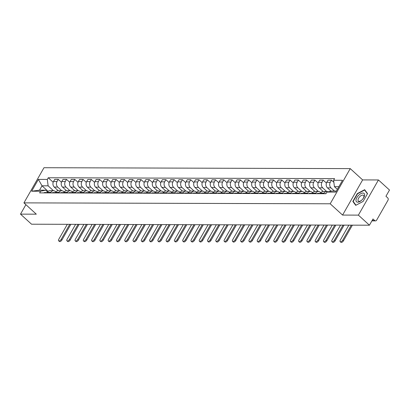 <?xml version="1.0" encoding="UTF-8"?>
<svg xmlns="http://www.w3.org/2000/svg" width="410" height="410" viewBox="0 0 410 410"><rect width="100%" height="100%" fill="white"/><g stroke="black" fill="none" stroke-linecap="round" stroke-linejoin="round"><path stroke-width="0.61" d="M358.391 215.122L378.445 179.959L362.63 179.913L350.248 168.618L43.988 167.716L23.934 202.878L330.188 203.785L342.575 215.076L358.391 215.122L369.441 225.203L31.555 224.208L20.5 214.128L36.316 214.174L23.934 202.878M378.445 179.959L389.5 190.04L385.948 196.262L387.67 197.83A1.732 1.368 90.2 0 1 387.978 200.254L376.626 220.155A1.732 1.368 90.2 0 1 375.514 220.877L371.916 220.862M25.897 204.672L20.5 214.128M372.101 220.539L374.714 220.549L372.992 218.976L369.441 225.203M374.714 220.549A1.732 1.368 90.2 0 0 375.514 220.877M334.452 191.045L330.983 187.877A3.987 3.152 -89.8 0 1 330.27 182.312L331.495 180.169L327.99 180.159L326.77 182.301A3.987 3.152 90.2 0 0 327.477 187.867L331.136 191.203M326.662 191.485L323.157 191.475A3.987 3.152 90.2 0 0 320.589 193.13L324.095 193.141A3.987 3.152 -89.8 0 1 326.662 191.485A3.987 3.152 -89.8 0 1 327.974 191.854M324.095 193.141L323.762 193.725M333.873 182.337L331.495 180.169M320.589 193.13L320.261 193.715M326.688 191.485L322.701 187.852A3.987 3.152 -89.8 0 1 321.993 182.286L323.213 180.144L319.713 180.133L318.488 182.276A3.987 3.152 90.2 0 0 319.2 187.841L323.183 191.475M315.48 193.699L315.813 193.12A3.987 3.152 -89.8 0 1 318.38 191.46A3.987 3.152 -89.8 0 1 320.215 192.213L320.825 192.772M326.427 183.07L323.213 180.144M318.38 191.46L314.88 191.449A3.987 3.152 90.2 0 0 312.312 193.11L311.979 193.689M318.406 191.46L314.419 187.826A3.987 3.152 -89.8 0 1 313.712 182.265L314.936 180.118L311.431 180.108L310.206 182.255A3.987 3.152 90.2 0 0 310.918 187.816L314.901 191.449M307.203 193.679L307.536 193.095A3.987 3.152 -89.8 0 1 310.098 191.439A3.987 3.152 -89.8 0 1 311.933 192.187L312.543 192.746M318.145 183.044L314.936 180.118M310.098 191.439L306.598 191.429A3.987 3.152 90.2 0 0 304.03 193.084L303.697 193.669M310.124 191.439L306.142 187.806A3.987 3.152 -89.8 0 1 305.43 182.24L306.654 180.092L303.154 180.082L301.929 182.23A3.987 3.152 90.2 0 0 302.636 187.795L306.624 191.429M298.921 193.653L299.254 193.069A3.987 3.152 -89.8 0 1 301.821 191.414A3.987 3.152 -89.8 0 1 303.656 192.162L304.266 192.72M309.868 183.024L306.654 180.092M301.821 191.414L298.316 191.403A3.987 3.152 90.2 0 0 295.748 193.059L295.42 193.643M301.847 191.414L297.86 187.78A3.987 3.152 -89.8 0 1 297.153 182.214L298.377 180.072L294.872 180.062L293.647 182.204A3.987 3.152 90.2 0 0 294.359 187.77L298.342 191.403M290.644 193.628L290.972 193.043A3.987 3.152 -89.8 0 1 293.539 191.388A3.987 3.152 -89.8 0 1 295.374 192.141L295.984 192.695M301.586 182.998L298.377 180.072M293.539 191.388L290.039 191.378A3.987 3.152 90.2 0 0 287.471 193.033L287.138 193.617M293.565 191.388L289.583 187.754A3.987 3.152 -89.8 0 1 288.871 182.189L290.095 180.046L286.59 180.036L285.37 182.178A3.987 3.152 90.2 0 0 286.077 187.744L290.065 191.378M282.362 193.602L282.695 193.023A3.987 3.152 -89.8 0 1 285.263 191.362A3.987 3.152 -89.8 0 1 287.092 192.116L287.702 192.674M293.304 182.973L290.095 180.046M285.263 191.362L281.757 191.352A3.987 3.152 90.2 0 0 279.189 193.013L278.856 193.592M285.283 191.362L281.301 187.729A3.987 3.152 -89.8 0 1 280.594 182.168L281.813 180.021L278.313 180.01L277.088 182.158A3.987 3.152 90.2 0 0 277.795 187.718L281.783 191.352M274.08 193.582L274.413 192.997A3.987 3.152 -89.8 0 1 276.981 191.342A3.987 3.152 -89.8 0 1 278.815 192.09L279.425 192.649M285.027 182.947L281.813 180.021M276.981 191.342L273.475 191.332A3.987 3.152 90.2 0 0 270.913 192.987L270.579 193.571M277.006 191.342L273.019 187.708A3.987 3.152 -89.8 0 1 272.312 182.142L273.537 179.995L270.031 179.985L268.806 182.132A3.987 3.152 90.2 0 0 269.519 187.698L273.501 191.332M265.803 193.556L266.136 192.972A3.987 3.152 -89.8 0 1 268.699 191.316A3.987 3.152 -89.8 0 1 270.533 192.064L271.143 192.623M276.745 182.927L273.537 179.995M268.699 191.316L265.198 191.306A3.987 3.152 90.2 0 0 262.631 192.961L262.297 193.546M268.724 191.316L264.742 187.683A3.987 3.152 -89.8 0 1 264.03 182.117L265.255 179.975L261.749 179.964L260.529 182.107A3.987 3.152 90.2 0 0 261.237 187.672L265.224 191.306M257.521 193.53L257.854 192.946A3.987 3.152 -89.8 0 1 260.422 191.291A3.987 3.152 -89.8 0 1 262.251 192.044L262.866 192.597M268.463 182.901L265.255 179.975M260.422 191.291L256.916 191.28A3.987 3.152 90.2 0 0 254.349 192.936L254.021 193.52M260.447 191.291L256.46 187.657A3.987 3.152 -89.8 0 1 255.753 182.091L256.973 179.949L253.472 179.939L252.247 182.081A3.987 3.152 90.2 0 0 252.96 187.647L256.942 191.28M249.239 193.505L249.572 192.925A3.987 3.152 -89.8 0 1 252.14 191.265A3.987 3.152 -89.8 0 1 253.974 192.018L254.584 192.577M260.186 182.875L256.973 179.949M252.14 191.265L248.639 191.255A3.987 3.152 90.2 0 0 246.072 192.915L245.739 193.494M252.165 191.265L248.178 187.631A3.987 3.152 -89.8 0 1 247.471 182.071L248.696 179.923L245.19 179.913L243.97 182.06A3.987 3.152 90.2 0 0 244.678 187.621L248.66 191.255M240.962 193.484L241.295 192.9A3.987 3.152 -89.8 0 1 243.858 191.244A3.987 3.152 -89.8 0 1 245.692 191.993L246.302 192.551M251.904 182.85L248.696 179.923M243.858 191.244L240.357 191.234A3.987 3.152 90.2 0 0 237.79 192.89L237.457 193.469M243.883 191.244L239.901 187.611A3.987 3.152 -89.8 0 1 239.189 182.045L240.414 179.898L236.913 179.887L235.688 182.035A3.987 3.152 90.2 0 0 236.396 187.601L240.383 191.234M232.68 193.458L233.013 192.874A3.987 3.152 -89.8 0 1 235.581 191.219A3.987 3.152 -89.8 0 1 237.416 191.967L238.025 192.526M243.627 182.824L240.414 179.898M235.581 191.219L232.075 191.209A3.987 3.152 90.2 0 0 229.513 192.864L229.18 193.448M235.606 191.219L231.619 187.585A3.987 3.152 -89.8 0 1 230.912 182.019L232.137 179.877L228.631 179.862L227.406 182.009A3.987 3.152 90.2 0 0 228.119 187.575L232.101 191.209M224.403 193.433L224.731 192.849A3.987 3.152 -89.8 0 1 227.299 191.193A3.987 3.152 -89.8 0 1 229.134 191.947L229.743 192.5M235.345 182.804L232.137 179.877M227.299 191.193L223.798 191.183A3.987 3.152 90.2 0 0 221.231 192.838L220.898 193.423M227.324 191.193L223.342 187.56A3.987 3.152 -89.8 0 1 222.63 181.994L223.855 179.852L220.349 179.841L219.13 181.984A3.987 3.152 90.2 0 0 219.837 187.549L223.824 191.183M216.121 193.407L216.454 192.828A3.987 3.152 -89.8 0 1 219.022 191.168A3.987 3.152 -89.8 0 1 220.852 191.921L221.461 192.48M227.063 182.778L223.855 179.852M219.022 191.168L215.516 191.157A3.987 3.152 90.2 0 0 212.949 192.818L212.616 193.397M219.042 191.168L215.06 187.534A3.987 3.152 -89.8 0 1 214.353 181.973L215.573 179.826L212.072 179.816L210.848 181.963A3.987 3.152 90.2 0 0 211.555 187.524L215.542 191.157M207.839 193.382L208.172 192.802A3.987 3.152 -89.8 0 1 210.74 191.142A3.987 3.152 -89.8 0 1 212.575 191.895L213.185 192.454M218.786 182.752L215.573 179.826M210.74 191.142L207.234 191.132A3.987 3.152 90.2 0 0 204.672 192.792L204.339 193.371M210.766 191.147L206.778 187.513A3.987 3.152 -89.8 0 1 206.071 181.948L207.296 179.8L203.79 179.79L202.566 181.937A3.987 3.152 90.2 0 0 203.278 187.503L207.26 191.132M199.562 193.361L199.895 192.777A3.987 3.152 -89.8 0 1 202.458 191.121A3.987 3.152 -89.8 0 1 204.293 191.87L204.903 192.428M210.504 182.727L207.296 179.8M202.458 191.121L198.958 191.111A3.987 3.152 90.2 0 0 196.39 192.767L196.057 193.351M202.484 191.121L198.501 187.488A3.987 3.152 -89.8 0 1 197.789 181.922L199.014 179.775L195.508 179.764L194.289 181.912A3.987 3.152 90.2 0 0 194.996 187.478L198.983 191.111M191.28 193.335L191.613 192.751A3.987 3.152 -89.8 0 1 194.181 191.096A3.987 3.152 -89.8 0 1 196.011 191.849L196.626 192.403M202.222 182.706L199.014 179.775M194.181 191.096L190.676 191.086A3.987 3.152 90.2 0 0 188.108 192.741L187.78 193.325M194.207 191.096L190.219 187.462A3.987 3.152 -89.8 0 1 189.512 181.897L190.732 179.754L187.232 179.744L186.007 181.886A3.987 3.152 90.2 0 0 186.719 187.452L190.701 191.086M182.998 193.31L183.332 192.726A3.987 3.152 -89.8 0 1 185.899 191.07A3.987 3.152 -89.8 0 1 187.734 191.824L188.344 192.377M193.945 182.681L190.732 179.754M185.899 191.07L182.399 191.06A3.987 3.152 90.2 0 0 179.831 192.715L179.498 193.3M185.925 191.07L181.943 187.437A3.987 3.152 -89.8 0 1 181.23 181.871L182.455 179.729L178.95 179.718L177.73 181.861A3.987 3.152 90.2 0 0 178.437 187.426L182.419 191.06M174.721 193.284L175.055 192.705A3.987 3.152 -89.8 0 1 177.617 191.045A3.987 3.152 -89.8 0 1 179.452 191.798L180.062 192.357M185.663 182.655L182.455 179.729M177.617 191.045L174.117 191.034A3.987 3.152 90.2 0 0 171.549 192.695L171.216 193.274M177.643 191.045L173.661 187.416A3.987 3.152 -89.8 0 1 172.948 181.85L174.173 179.703L170.673 179.693L169.448 181.84A3.987 3.152 90.2 0 0 170.155 187.406L174.142 191.034M166.439 193.264L166.773 192.679A3.987 3.152 -89.8 0 1 169.34 191.024A3.987 3.152 -89.8 0 1 171.175 191.772L171.785 192.331M177.386 182.629L174.173 179.703M169.34 191.024L165.835 191.014A3.987 3.152 90.2 0 0 163.272 192.669L162.939 193.253M169.366 191.024L165.379 187.39A3.987 3.152 -89.8 0 1 164.671 181.825L165.896 179.677L162.391 179.667L161.166 181.814A3.987 3.152 90.2 0 0 161.878 187.38L165.86 191.014M158.163 193.238L158.491 192.654A3.987 3.152 -89.8 0 1 161.058 190.998A3.987 3.152 -89.8 0 1 162.893 191.752L163.503 192.305M169.104 182.609L165.896 179.677M161.058 190.998L157.558 190.988A3.987 3.152 90.2 0 0 154.99 192.644L154.657 193.228M161.084 190.998L157.102 187.365A3.987 3.152 -89.8 0 1 156.389 181.799L157.614 179.657L154.109 179.647L152.889 181.789A3.987 3.152 90.2 0 0 153.596 187.355L157.583 190.988M149.881 193.212L150.214 192.628A3.987 3.152 -89.8 0 1 152.781 190.973A3.987 3.152 -89.8 0 1 154.611 191.726L155.221 192.28M160.822 182.583L157.614 179.657M152.781 190.973L149.276 190.963A3.987 3.152 90.2 0 0 146.708 192.618L146.375 193.202M152.802 190.973L148.82 187.339A3.987 3.152 -89.8 0 1 148.112 181.773L149.332 179.631L145.832 179.621L144.607 181.763A3.987 3.152 90.2 0 0 145.314 187.329L149.301 190.963M141.599 193.187L141.932 192.608A3.987 3.152 -89.8 0 1 144.499 190.947A3.987 3.152 -89.8 0 1 146.334 191.701L146.944 192.259M152.546 182.558L149.332 179.631M144.499 190.947L140.994 190.937A3.987 3.152 90.2 0 0 138.431 192.597L138.098 193.177M144.525 190.947L140.538 187.314A3.987 3.152 -89.8 0 1 139.83 181.753L141.055 179.606L137.55 179.595L136.325 181.743A3.987 3.152 90.2 0 0 137.037 187.303L141.019 190.937M133.322 193.166L133.655 192.582A3.987 3.152 -89.8 0 1 136.217 190.927A3.987 3.152 -89.8 0 1 138.052 191.675L138.662 192.234M144.264 182.532L141.055 179.606M136.217 190.927L132.717 190.916A3.987 3.152 90.2 0 0 130.149 192.572L129.816 193.156M136.243 190.927L132.261 187.293A3.987 3.152 -89.8 0 1 131.548 181.727L132.773 179.58L129.273 179.57L128.048 181.717A3.987 3.152 90.2 0 0 128.755 187.283L132.743 190.916M125.04 193.141L125.373 192.556A3.987 3.152 -89.8 0 1 127.94 190.901A3.987 3.152 -89.8 0 1 129.77 191.654L130.385 192.208M135.982 182.511L132.773 179.58M127.94 190.901L124.435 190.891A3.987 3.152 90.2 0 0 121.867 192.546L121.539 193.13M127.966 190.901L123.979 187.267A3.987 3.152 -89.8 0 1 123.272 181.702L124.491 179.559L120.991 179.549L119.766 181.691A3.987 3.152 90.2 0 0 120.478 187.257L124.461 190.891M116.758 193.115L117.091 192.531A3.987 3.152 -89.8 0 1 119.658 190.875A3.987 3.152 -89.8 0 1 121.493 191.629L122.103 192.182M127.705 182.486L124.491 179.559M119.658 190.875L116.158 190.865A3.987 3.152 90.2 0 0 113.59 192.521L113.257 193.105M119.684 190.875L115.702 187.242A3.987 3.152 -89.8 0 1 114.99 181.676L116.214 179.534L112.709 179.524L111.489 181.666A3.987 3.152 90.2 0 0 112.196 187.232L116.179 190.865M108.481 193.089L108.814 192.51A3.987 3.152 -89.8 0 1 111.376 190.85A3.987 3.152 -89.8 0 1 113.211 191.603L113.821 192.162M119.423 182.46L116.214 179.534M111.376 190.85L107.876 190.84A3.987 3.152 90.2 0 0 105.308 192.5L104.975 193.079M111.402 190.85L107.42 187.216A3.987 3.152 -89.8 0 1 106.708 181.656L107.932 179.508L104.432 179.498L103.207 181.645A3.987 3.152 90.2 0 0 103.914 187.206L107.902 190.84M100.199 193.069L100.532 192.485A3.987 3.152 -89.8 0 1 103.1 190.829A3.987 3.152 -89.8 0 1 104.934 191.578L105.544 192.136M111.146 182.435L107.932 179.508M103.1 190.829L99.594 190.819A3.987 3.152 90.2 0 0 97.032 192.474L96.698 193.059M103.125 190.829L99.138 187.196A3.987 3.152 -89.8 0 1 98.431 181.63L99.656 179.483L96.15 179.472L94.925 181.62A3.987 3.152 90.2 0 0 95.638 187.185L99.62 190.819M91.922 193.043L92.25 192.459A3.987 3.152 -89.8 0 1 94.818 190.804A3.987 3.152 -89.8 0 1 96.652 191.552L97.262 192.111M102.864 182.414L99.656 179.483M94.818 190.804L91.317 190.793A3.987 3.152 90.2 0 0 88.75 192.449L88.416 193.033M94.843 190.804L90.861 187.17A3.987 3.152 -89.8 0 1 90.149 181.604L91.374 179.462L87.868 179.452L86.648 181.594A3.987 3.152 90.2 0 0 87.356 187.16L91.343 190.793M83.64 193.018L83.973 192.433A3.987 3.152 -89.8 0 1 86.541 190.778A3.987 3.152 -89.8 0 1 88.37 191.531L88.98 192.085M94.582 182.388L91.374 179.462M86.541 190.778L83.035 190.768A3.987 3.152 90.2 0 0 80.468 192.423L80.135 193.007M86.561 190.778L82.579 187.144A3.987 3.152 -89.8 0 1 81.872 181.579L83.092 179.436L79.591 179.426L78.366 181.568A3.987 3.152 90.2 0 0 79.074 187.134L83.061 190.768M75.358 192.992L75.691 192.413A3.987 3.152 -89.8 0 1 78.259 190.752A3.987 3.152 -89.8 0 1 80.093 191.506L80.703 192.064M86.305 182.363L83.092 179.436M78.259 190.752L74.753 190.742A3.987 3.152 90.2 0 0 72.191 192.403L71.858 192.982M78.284 190.752L74.297 187.119A3.987 3.152 -89.8 0 1 73.59 181.558L74.815 179.411L71.309 179.401L70.084 181.548A3.987 3.152 90.2 0 0 70.797 187.109L74.779 190.742M67.081 192.972L67.414 192.387A3.987 3.152 -89.8 0 1 69.977 190.732A3.987 3.152 -89.8 0 1 71.811 191.48L72.421 192.039M78.023 182.337L74.815 179.411M69.977 190.732L66.476 190.722A3.987 3.152 90.2 0 0 63.909 192.377L63.576 192.961M70.002 190.732L66.02 187.098A3.987 3.152 -89.8 0 1 65.308 181.533L66.533 179.385L63.032 179.375L61.807 181.522A3.987 3.152 90.2 0 0 62.515 187.088L66.502 190.722M58.799 192.946L59.132 192.362A3.987 3.152 -89.8 0 1 61.7 190.706A3.987 3.152 -89.8 0 1 63.529 191.455L64.144 192.013M69.741 182.312L66.533 179.385M61.7 190.706L58.194 190.696A3.987 3.152 90.2 0 0 55.627 192.351L55.299 192.936M61.725 190.706L57.738 187.073A3.987 3.152 -89.8 0 1 57.031 181.507L58.251 179.365L54.75 179.349L53.525 181.497A3.987 3.152 90.2 0 0 54.238 187.062L58.22 190.696M50.517 192.92L50.85 192.336A3.987 3.152 -89.8 0 1 53.418 190.681A3.987 3.152 -89.8 0 1 55.253 191.434L55.862 191.988M61.464 182.291L58.251 179.365M53.418 190.681L49.917 190.671A3.987 3.152 90.2 0 0 47.35 192.326L47.017 192.91M338.875 186.688L334.427 186.678L337.358 189.348M334.427 186.678L333.607 180.267L342.524 180.292L335.785 192.105L326.867 192.08L331.936 191.034L336.39 191.05M48.119 191.373L42.02 185.812L39.534 190.173L45.638 190.194L40.569 191.234L39.626 192.89L325.924 193.73L326.867 192.08M40.569 191.234L31.652 191.209L38.391 179.395L47.309 179.421L48.124 185.832L42.02 185.812L38.391 179.395M333.607 180.267L334.55 178.611L48.252 177.766L47.309 179.421M350.248 168.618L330.188 203.785M362.63 179.913L342.575 215.076M352.836 201.423L355.721 205.354L363.081 201.453L367.55 193.612L364.664 189.681L357.305 193.587L352.836 201.423L353.907 202.397M53.443 190.681L48.124 185.832M45.638 190.194L47.581 191.967M53.182 182.265L48.252 177.766M39.534 190.173L31.652 191.209M352.385 225.151L343.452 240.813A1.994 0.994 132.4 0 1 340.884 242.284L340.162 241.623A1.994 0.994 -47.6 0 0 342.729 240.157L351.288 225.146M348.843 225.141L340.285 240.147A1.994 0.994 -47.6 0 0 340.162 241.623M326.129 193.371A2.168 1.712 90.2 0 0 325.273 193.73M344.103 225.126L335.17 240.788A1.994 0.994 132.4 0 1 332.607 242.259L331.885 241.603A1.994 0.994 -47.6 0 0 334.447 240.132L343.006 225.126M340.566 225.116L332.008 240.122A1.994 0.994 -47.6 0 0 331.885 241.603M320.307 193.428A2.168 1.712 90.2 0 0 319.856 193.351A2.168 1.712 90.2 0 0 318.903 193.71M319.856 193.351L317.945 193.346A2.168 1.712 90.2 0 0 316.991 193.704M320.446 193.387A2.168 1.712 90.2 0 0 319.805 193.715M335.821 225.105L326.888 240.767A1.994 0.994 132.4 0 1 324.325 242.233L323.603 241.577A1.994 0.994 -47.6 0 0 326.165 240.106L334.729 225.1M332.284 225.095L323.726 240.101A1.994 0.994 -47.6 0 0 323.603 241.577M312.025 193.402A2.168 1.712 90.2 0 0 311.574 193.325A2.168 1.712 90.2 0 0 310.621 193.689M311.574 193.325L309.663 193.32A2.168 1.712 90.2 0 0 308.715 193.679M312.164 193.366A2.168 1.712 90.2 0 0 311.528 193.689M364.592 195.344A5.632 2.803 -47.6 0 0 360.836 193.653A5.632 2.803 -47.6 0 0 356.013 199.895A5.632 2.803 -47.6 0 0 361.953 199.947A5.632 2.803 -47.6 0 0 362.773 199.05A5.632 2.803 -47.6 0 0 364.592 195.344M362.707 199.132A3.859 1.922 -47.6 0 0 363.901 196.662A3.859 1.922 -47.6 0 0 363.557 195.37A3.859 1.922 -47.6 0 0 360.405 196.113A3.859 1.922 -47.6 0 0 358.022 199.778A3.859 1.922 -47.6 0 0 358.361 201.069A3.859 1.922 -47.6 0 0 362.03 199.87M355.977 205.22L353.174 201.402L357.505 193.807L364.633 190.025L367.427 193.827M365.484 190.799L364.633 190.025M363.086 201.438L355.972 205.21M327.544 225.08L318.611 240.742A1.994 0.994 132.4 0 1 316.043 242.207L315.326 241.551A1.994 0.994 -47.6 0 0 317.888 240.081L326.447 225.075M324.008 225.07L315.444 240.075A1.994 0.994 -47.6 0 0 315.326 241.551M303.743 193.382A2.168 1.712 90.2 0 0 303.292 193.3A2.168 1.712 90.2 0 0 302.344 193.663M303.292 193.3L301.386 193.294A2.168 1.712 90.2 0 0 300.433 193.658M303.887 193.341A2.168 1.712 90.2 0 0 303.246 193.663M319.262 225.054L310.329 240.716A1.994 0.994 132.4 0 1 307.766 242.187L307.044 241.526A1.994 0.994 -47.6 0 0 309.606 240.06L318.165 225.049M315.726 225.044L307.167 240.05A1.994 0.994 -47.6 0 0 307.044 241.526M295.466 193.356A2.168 1.712 90.2 0 0 295.015 193.279A2.168 1.712 90.2 0 0 294.062 193.638M295.015 193.279L293.104 193.274A2.168 1.712 90.2 0 0 292.151 193.633M295.605 193.315A2.168 1.712 90.2 0 0 294.964 193.643M310.985 225.028L302.047 240.69A1.994 0.994 132.4 0 1 299.484 242.161L298.762 241.505A1.994 0.994 -47.6 0 0 301.329 240.034L309.888 225.028M307.444 225.018L298.885 240.024A1.994 0.994 -47.6 0 0 298.762 241.505M287.184 193.33A2.168 1.712 90.2 0 0 286.733 193.253A2.168 1.712 90.2 0 0 285.785 193.612M286.733 193.253L284.822 193.248A2.168 1.712 90.2 0 0 283.874 193.607M287.323 193.289A2.168 1.712 90.2 0 0 286.687 193.617M302.703 225.008L293.77 240.67A1.994 0.994 132.4 0 1 291.208 242.136L290.485 241.48A1.994 0.994 -47.6 0 0 293.047 240.009L301.606 225.003M299.167 224.993L290.608 240.004A1.994 0.994 -47.6 0 0 290.485 241.48M278.902 193.305A2.168 1.712 90.2 0 0 278.457 193.228A2.168 1.712 90.2 0 0 277.503 193.592M278.457 193.228L276.545 193.223A2.168 1.712 90.2 0 0 275.592 193.582M279.046 193.269A2.168 1.712 90.2 0 0 278.405 193.592M294.421 224.982L285.488 240.644A1.994 0.994 132.4 0 1 282.926 242.11L282.203 241.454A1.994 0.994 -47.6 0 0 284.765 239.983L293.329 224.977M290.885 224.972L282.326 239.978A1.994 0.994 -47.6 0 0 282.203 241.454M270.626 193.284A2.168 1.712 90.2 0 0 270.175 193.202A2.168 1.712 90.2 0 0 269.221 193.566M270.175 193.202L268.263 193.197A2.168 1.712 90.2 0 0 267.315 193.561M270.764 193.243A2.168 1.712 90.2 0 0 270.123 193.566M286.144 224.957L277.211 240.619A1.994 0.994 132.4 0 1 274.644 242.09L273.921 241.428A1.994 0.994 -47.6 0 0 276.489 239.963L285.047 224.952M282.608 224.946L274.044 239.952A1.994 0.994 -47.6 0 0 273.921 241.428M262.344 193.259A2.168 1.712 90.2 0 0 261.893 193.182A2.168 1.712 90.2 0 0 260.945 193.54M261.893 193.182L259.981 193.177A2.168 1.712 90.2 0 0 259.033 193.535M262.487 193.218A2.168 1.712 90.2 0 0 261.846 193.546M277.862 224.931L268.929 240.593A1.994 0.994 132.4 0 1 266.367 242.064L265.644 241.403A1.994 0.994 -47.6 0 0 268.207 239.937L276.765 224.931M274.326 224.921L265.767 239.927A1.994 0.994 -47.6 0 0 265.644 241.403M254.067 193.233A2.168 1.712 90.2 0 0 253.616 193.156A2.168 1.712 90.2 0 0 252.662 193.515M253.616 193.156L251.704 193.151A2.168 1.712 90.2 0 0 250.751 193.51M254.205 193.192A2.168 1.712 90.2 0 0 253.564 193.52M269.58 224.905L260.647 240.567A1.994 0.994 132.4 0 1 258.085 242.038L257.362 241.382A1.994 0.994 -47.6 0 0 259.925 239.911L268.488 224.905M266.044 224.895L257.485 239.906A1.994 0.994 -47.6 0 0 257.362 241.382M245.785 193.207A2.168 1.712 90.2 0 0 245.334 193.13A2.168 1.712 90.2 0 0 244.386 193.489M245.334 193.13L243.422 193.125A2.168 1.712 90.2 0 0 242.474 193.484M245.923 193.166A2.168 1.712 90.2 0 0 245.288 193.494M261.303 224.885L252.37 240.547A1.994 0.994 132.4 0 1 249.803 242.013L249.085 241.357A1.994 0.994 -47.6 0 0 251.648 239.886L260.207 224.88M257.767 224.875L249.203 239.881A1.994 0.994 -47.6 0 0 249.085 241.357M237.503 193.187A2.168 1.712 90.2 0 0 237.052 193.105A2.168 1.712 90.2 0 0 236.104 193.469M237.052 193.105L235.145 193.1A2.168 1.712 90.2 0 0 234.192 193.464M237.646 193.146A2.168 1.712 90.2 0 0 237.006 193.469M253.021 224.859L244.088 240.521A1.994 0.994 132.4 0 1 241.526 241.992L240.803 241.331A1.994 0.994 -47.6 0 0 243.366 239.86L251.924 224.854M249.485 224.849L240.926 239.855A1.994 0.994 -47.6 0 0 240.803 241.331M229.226 193.161A2.168 1.712 90.2 0 0 228.775 193.084A2.168 1.712 90.2 0 0 227.822 193.443M228.775 193.084L226.863 193.074A2.168 1.712 90.2 0 0 225.91 193.438M229.364 193.12A2.168 1.712 90.2 0 0 228.724 193.443M244.744 224.834L235.806 240.496A1.994 0.994 132.4 0 1 233.244 241.967L232.521 241.305A1.994 0.994 -47.6 0 0 235.089 239.84L243.648 224.834M241.203 224.823L232.644 239.829A1.994 0.994 -47.6 0 0 232.521 241.305M220.944 193.136A2.168 1.712 90.2 0 0 220.493 193.059A2.168 1.712 90.2 0 0 219.545 193.417M220.493 193.059L218.581 193.054A2.168 1.712 90.2 0 0 217.633 193.412M221.082 193.095A2.168 1.712 90.2 0 0 220.447 193.423M236.462 224.808L227.529 240.47A1.994 0.994 132.4 0 1 224.967 241.941L224.244 241.285A1.994 0.994 -47.6 0 0 226.807 239.814L235.366 224.808M232.926 224.798L224.367 239.809A1.994 0.994 -47.6 0 0 224.244 241.285M212.667 193.11A2.168 1.712 90.2 0 0 212.216 193.033A2.168 1.712 90.2 0 0 211.263 193.392M212.216 193.033L210.304 193.028A2.168 1.712 90.2 0 0 209.351 193.387M212.805 193.069A2.168 1.712 90.2 0 0 212.165 193.397M228.18 224.788L219.247 240.45A1.994 0.994 132.4 0 1 216.685 241.915L215.962 241.259A1.994 0.994 -47.6 0 0 218.525 239.788L227.089 224.782M224.644 224.777L216.085 239.783A1.994 0.994 -47.6 0 0 215.962 241.259M204.385 193.084A2.168 1.712 90.2 0 0 203.934 193.007A2.168 1.712 90.2 0 0 202.981 193.371M203.934 193.007L202.022 193.002A2.168 1.712 90.2 0 0 201.074 193.366M204.523 193.048A2.168 1.712 90.2 0 0 203.883 193.371M219.903 224.762L210.971 240.424A1.994 0.994 132.4 0 1 208.403 241.895L207.68 241.234A1.994 0.994 -47.6 0 0 210.248 239.763L218.807 224.757M216.367 224.752L207.803 239.758A1.994 0.994 -47.6 0 0 207.68 241.234M196.103 193.064A2.168 1.712 90.2 0 0 195.652 192.987A2.168 1.712 90.2 0 0 194.704 193.346M195.652 192.987L193.74 192.977A2.168 1.712 90.2 0 0 192.792 193.341M196.246 193.023A2.168 1.712 90.2 0 0 195.606 193.346M211.621 224.736L202.689 240.398A1.994 0.994 132.4 0 1 200.126 241.869L199.403 241.208A1.994 0.994 -47.6 0 0 201.966 239.742L210.525 224.736M208.085 224.726L199.526 239.732A1.994 0.994 -47.6 0 0 199.403 241.208M187.826 193.038A2.168 1.712 90.2 0 0 187.375 192.961A2.168 1.712 90.2 0 0 186.422 193.32M187.375 192.961L185.463 192.956A2.168 1.712 90.2 0 0 184.51 193.315M187.964 192.997A2.168 1.712 90.2 0 0 187.324 193.325M203.339 224.711L194.407 240.373A1.994 0.994 132.4 0 1 191.844 241.844L191.121 241.188A1.994 0.994 -47.6 0 0 193.684 239.717L202.248 224.711M199.803 224.7L191.244 239.712A1.994 0.994 -47.6 0 0 191.121 241.188M179.544 193.013A2.168 1.712 90.2 0 0 179.093 192.936A2.168 1.712 90.2 0 0 178.145 193.294M179.093 192.936L177.181 192.931A2.168 1.712 90.2 0 0 176.233 193.289M179.683 192.972A2.168 1.712 90.2 0 0 179.047 193.3M195.063 224.69L186.13 240.352A1.994 0.994 132.4 0 1 183.562 241.818L182.845 241.162A1.994 0.994 -47.6 0 0 185.407 239.691L193.966 224.685M191.526 224.68L182.962 239.686A1.994 0.994 -47.6 0 0 182.845 241.162M171.262 192.987A2.168 1.712 90.2 0 0 170.811 192.91A2.168 1.712 90.2 0 0 169.863 193.274M170.811 192.91L168.905 192.905A2.168 1.712 90.2 0 0 167.951 193.269M171.406 192.951A2.168 1.712 90.2 0 0 170.765 193.274M186.781 224.665L177.848 240.327A1.994 0.994 132.4 0 1 175.285 241.797L174.563 241.136A1.994 0.994 -47.6 0 0 177.125 239.665L185.684 224.659M183.244 224.654L174.686 239.66A1.994 0.994 -47.6 0 0 174.563 241.136M162.985 192.966A2.168 1.712 90.2 0 0 162.534 192.885A2.168 1.712 90.2 0 0 161.581 193.248M162.534 192.885L160.623 192.879A2.168 1.712 90.2 0 0 159.669 193.243M163.124 192.925A2.168 1.712 90.2 0 0 162.483 193.248M178.504 224.639L169.566 240.301A1.994 0.994 132.4 0 1 167.003 241.772L166.281 241.111A1.994 0.994 -47.6 0 0 168.848 239.645L177.407 224.634M174.962 224.629L166.404 239.635A1.994 0.994 -47.6 0 0 166.281 241.111M154.703 192.941A2.168 1.712 90.2 0 0 154.252 192.864A2.168 1.712 90.2 0 0 153.304 193.223M154.252 192.864L152.341 192.859A2.168 1.712 90.2 0 0 151.392 193.218M154.842 192.9A2.168 1.712 90.2 0 0 154.206 193.228M170.222 224.613L161.289 240.275A1.994 0.994 132.4 0 1 158.726 241.746L158.004 241.09A1.994 0.994 -47.6 0 0 160.566 239.619L169.125 224.613M166.685 224.603L158.127 239.609A1.994 0.994 -47.6 0 0 158.004 241.09M146.426 192.915A2.168 1.712 90.2 0 0 145.975 192.838A2.168 1.712 90.2 0 0 145.022 193.197M145.975 192.838L144.064 192.833A2.168 1.712 90.2 0 0 143.111 193.192M146.565 192.874A2.168 1.712 90.2 0 0 145.924 193.202M161.94 224.593L153.007 240.255A1.994 0.994 132.4 0 1 150.444 241.721L149.722 241.065A1.994 0.994 -47.6 0 0 152.284 239.594L160.848 224.588M158.403 224.583L149.845 239.589A1.994 0.994 -47.6 0 0 149.722 241.065M138.144 192.89A2.168 1.712 90.2 0 0 137.693 192.813A2.168 1.712 90.2 0 0 136.74 193.177M137.693 192.813L135.782 192.808A2.168 1.712 90.2 0 0 134.834 193.166M138.283 192.854A2.168 1.712 90.2 0 0 137.642 193.177M153.663 224.567L144.73 240.229A1.994 0.994 132.4 0 1 142.162 241.7L141.44 241.039A1.994 0.994 -47.6 0 0 144.007 239.568L152.566 224.562M150.127 224.557L141.563 239.563A1.994 0.994 -47.6 0 0 141.44 241.039M129.862 192.869A2.168 1.712 90.2 0 0 129.411 192.787A2.168 1.712 90.2 0 0 128.463 193.151M129.411 192.787L127.5 192.782A2.168 1.712 90.2 0 0 126.552 193.146M130.006 192.828A2.168 1.712 90.2 0 0 129.365 193.151M145.381 224.542L136.448 240.204A1.994 0.994 132.4 0 1 133.885 241.674L133.163 241.013A1.994 0.994 -47.6 0 0 135.725 239.548L144.284 224.536M141.845 224.531L133.286 239.537A1.994 0.994 -47.6 0 0 133.163 241.013M121.585 192.843A2.168 1.712 90.2 0 0 121.135 192.767A2.168 1.712 90.2 0 0 120.181 193.125M121.135 192.767L119.223 192.761A2.168 1.712 90.2 0 0 118.27 193.12M121.724 192.802A2.168 1.712 90.2 0 0 121.083 193.13M137.099 224.516L128.166 240.178A1.994 0.994 132.4 0 1 125.603 241.649L124.881 240.993A1.994 0.994 -47.6 0 0 127.443 239.522L136.007 224.516M133.563 224.506L125.004 239.512A1.994 0.994 -47.6 0 0 124.881 240.993M113.303 192.818A2.168 1.712 90.2 0 0 112.852 192.741A2.168 1.712 90.2 0 0 111.904 193.1M112.852 192.741L110.941 192.736A2.168 1.712 90.2 0 0 109.993 193.095M113.442 192.777A2.168 1.712 90.2 0 0 112.806 193.105M128.822 224.495L119.889 240.157A1.994 0.994 132.4 0 1 117.321 241.623L116.604 240.967A1.994 0.994 -47.6 0 0 119.166 239.496L127.725 224.49M125.286 224.48L116.722 239.491A1.994 0.994 -47.6 0 0 116.604 240.967M105.021 192.792A2.168 1.712 90.2 0 0 104.57 192.715A2.168 1.712 90.2 0 0 103.622 193.079M104.57 192.715L102.664 192.71A2.168 1.712 90.2 0 0 101.711 193.069M105.165 192.756A2.168 1.712 90.2 0 0 104.524 193.079M120.54 224.47L111.607 240.132A1.994 0.994 132.4 0 1 109.045 241.598L108.322 240.942A1.994 0.994 -47.6 0 0 110.885 239.471L119.443 224.465M117.004 224.46L108.445 239.466A1.994 0.994 -47.6 0 0 108.322 240.942M96.745 192.772A2.168 1.712 90.2 0 0 96.294 192.69A2.168 1.712 90.2 0 0 95.34 193.054M96.294 192.69L94.382 192.685A2.168 1.712 90.2 0 0 93.429 193.048M96.883 192.731A2.168 1.712 90.2 0 0 96.242 193.054M112.263 224.444L103.325 240.106A1.994 0.994 132.4 0 1 100.763 241.577L100.04 240.916A1.994 0.994 -47.6 0 0 102.608 239.45L111.166 224.439M108.722 224.434L100.163 239.44A1.994 0.994 -47.6 0 0 100.04 240.916M88.463 192.746A2.168 1.712 90.2 0 0 88.012 192.669A2.168 1.712 90.2 0 0 87.063 193.028M88.012 192.669L86.1 192.664A2.168 1.712 90.2 0 0 85.152 193.023M88.601 192.705A2.168 1.712 90.2 0 0 87.965 193.033M103.981 224.419L95.048 240.081A1.994 0.994 132.4 0 1 92.486 241.551L91.763 240.89A1.994 0.994 -47.6 0 0 94.326 239.425L102.884 224.419M100.445 224.408L91.886 239.414A1.994 0.994 -47.6 0 0 91.763 240.89M80.186 192.72A2.168 1.712 90.2 0 0 79.735 192.644A2.168 1.712 90.2 0 0 78.781 193.002M79.735 192.644L77.823 192.638A2.168 1.712 90.2 0 0 76.87 192.997M80.324 192.679A2.168 1.712 90.2 0 0 79.683 193.007M95.699 224.393L86.766 240.055A1.994 0.994 132.4 0 1 84.204 241.526L83.481 240.87A1.994 0.994 -47.6 0 0 86.044 239.399L94.607 224.393M92.163 224.383L83.604 239.394A1.994 0.994 -47.6 0 0 83.481 240.87M71.904 192.695A2.168 1.712 90.2 0 0 71.453 192.618A2.168 1.712 90.2 0 0 70.499 192.977M71.453 192.618L69.541 192.613A2.168 1.712 90.2 0 0 68.593 192.972M72.042 192.654A2.168 1.712 90.2 0 0 71.401 192.982M87.422 224.372L78.489 240.034A1.994 0.994 132.4 0 1 75.922 241.5L75.199 240.844A1.994 0.994 -47.6 0 0 77.767 239.373L86.325 224.367M83.886 224.362L75.322 239.368A1.994 0.994 -47.6 0 0 75.199 240.844M63.622 192.674A2.168 1.712 90.2 0 0 63.171 192.592A2.168 1.712 90.2 0 0 62.223 192.956M63.171 192.592L61.259 192.587A2.168 1.712 90.2 0 0 60.311 192.951M63.765 192.633A2.168 1.712 90.2 0 0 63.125 192.956M79.14 224.347L70.207 240.009A1.994 0.994 132.4 0 1 67.645 241.48L66.922 240.819A1.994 0.994 -47.6 0 0 69.485 239.348L78.043 224.342M75.604 224.337L67.045 239.343A1.994 0.994 -47.6 0 0 66.922 240.819M55.345 192.649A2.168 1.712 90.2 0 0 54.894 192.572A2.168 1.712 90.2 0 0 53.941 192.931M54.894 192.572L52.982 192.562A2.168 1.712 90.2 0 0 52.029 192.925M55.483 192.608A2.168 1.712 90.2 0 0 54.843 192.931M70.858 224.321L61.925 239.983A1.994 0.994 132.4 0 1 59.363 241.454L58.64 240.793A1.994 0.994 -47.6 0 0 61.203 239.327L69.767 224.321M67.322 224.311L58.763 239.317A1.994 0.994 -47.6 0 0 58.64 240.793M47.063 192.623A2.168 1.712 90.2 0 0 46.612 192.546A2.168 1.712 90.2 0 0 45.664 192.905M46.612 192.546L44.7 192.541A2.168 1.712 90.2 0 0 43.752 192.9M47.201 192.582A2.168 1.712 90.2 0 0 46.566 192.91M54.238 187.062L57.738 187.073M62.515 187.088L66.02 187.098M70.797 187.109L74.297 187.119M79.074 187.134L82.579 187.144M87.356 187.16L90.861 187.17M95.638 187.185L99.138 187.196M103.914 187.206L107.42 187.216M112.196 187.232L115.702 187.242M120.478 187.257L123.979 187.267M128.755 187.283L132.261 187.293M137.037 187.303L140.538 187.314M145.314 187.329L148.82 187.339M153.596 187.355L157.102 187.365M161.878 187.38L165.379 187.39M170.155 187.406L173.661 187.416M178.437 187.426L181.943 187.437M186.719 187.452L190.219 187.462M194.996 187.478L198.501 187.488M203.278 187.503L206.778 187.513M211.555 187.524L215.06 187.534M219.837 187.549L223.342 187.56M228.119 187.575L231.619 187.585M236.396 187.601L239.901 187.611M244.678 187.621L248.178 187.631M252.96 187.647L256.46 187.657M261.237 187.672L264.742 187.683M269.519 187.698L273.019 187.708M277.795 187.718L281.301 187.729M286.077 187.744L289.583 187.754M294.359 187.77L297.86 187.78M302.636 187.795L306.142 187.806M310.918 187.816L314.419 187.826M319.2 187.841L322.701 187.852M327.477 187.867L330.983 187.877M55.627 192.351L59.132 192.362M63.909 192.377L67.414 192.387M72.191 192.403L75.691 192.413M80.468 192.423L83.973 192.433M88.75 192.449L92.25 192.459M97.032 192.474L100.532 192.485M105.308 192.5L108.814 192.51M113.59 192.521L117.091 192.531M121.867 192.546L125.373 192.556M130.149 192.572L133.655 192.582M138.431 192.597L141.932 192.608M146.708 192.618L150.214 192.628M154.99 192.644L158.491 192.654M163.272 192.669L166.773 192.679M171.549 192.695L175.055 192.705M179.831 192.715L183.332 192.726M188.108 192.741L191.613 192.751M196.39 192.767L199.895 192.777M204.672 192.792L208.172 192.802M212.949 192.818L216.454 192.828M221.231 192.838L224.731 192.849M229.513 192.864L233.013 192.874M237.79 192.89L241.295 192.9M246.072 192.915L249.572 192.925M254.349 192.936L257.854 192.946M262.631 192.961L266.136 192.972M270.913 192.987L274.413 192.997M279.189 193.013L282.695 193.023M287.471 193.033L290.972 193.043M295.748 193.059L299.254 193.069M304.03 193.084L307.536 193.095M312.312 193.11L315.813 193.12M47.35 192.326L50.85 192.336M61.807 181.522L65.308 181.533M70.084 181.548L73.59 181.558M78.366 181.568L81.872 181.579M86.648 181.594L90.149 181.604M94.925 181.62L98.431 181.63M103.207 181.645L106.708 181.656M111.489 181.666L114.99 181.676M119.766 181.691L123.272 181.702M128.048 181.717L131.548 181.727M136.325 181.743L139.83 181.753M144.607 181.763L148.112 181.773M152.889 181.789L156.389 181.799M161.166 181.814L164.671 181.825M169.448 181.84L172.948 181.85M177.73 181.861L181.23 181.871M186.007 181.886L189.512 181.897M194.289 181.912L197.789 181.922M202.566 181.937L206.071 181.948M210.848 181.963L214.353 181.973M219.13 181.984L222.63 181.994M227.406 182.009L230.912 182.019M235.688 182.035L239.189 182.045M243.97 182.06L247.471 182.071M252.247 182.081L255.753 182.091M260.529 182.107L264.03 182.117M268.806 182.132L272.312 182.142M277.088 182.158L280.594 182.168M285.37 182.178L288.871 182.189M293.647 182.204L297.153 182.214M301.929 182.23L305.43 182.24M310.206 182.255L313.712 182.265M318.488 182.276L321.993 182.286M326.77 182.301L330.27 182.312M53.525 181.497L57.031 181.507M342.729 240.157L343.452 240.813M334.447 240.132L335.17 240.788M326.165 240.106L326.888 240.767M317.888 240.081L318.611 240.742M309.606 240.06L310.329 240.716M301.329 240.034L302.047 240.69M293.047 240.009L293.77 240.67M284.765 239.983L285.488 240.644M276.489 239.963L277.211 240.619M268.207 239.937L268.929 240.593M259.925 239.911L260.647 240.567M251.648 239.886L252.37 240.547M243.366 239.86L244.088 240.521M235.089 239.84L235.806 240.496M226.807 239.814L227.529 240.47M218.525 239.788L219.247 240.45M210.248 239.763L210.971 240.424M201.966 239.742L202.689 240.398M193.684 239.717L194.407 240.373M185.407 239.691L186.13 240.352M177.125 239.665L177.848 240.327M168.848 239.645L169.566 240.301M160.566 239.619L161.289 240.275M152.284 239.594L153.007 240.255M144.007 239.568L144.73 240.229M135.725 239.548L136.448 240.204M127.443 239.522L128.166 240.178M119.166 239.496L119.889 240.157M110.885 239.471L111.607 240.132M102.608 239.45L103.325 240.106M94.326 239.425L95.048 240.081M86.044 239.399L86.766 240.055M77.767 239.373L78.489 240.034M69.485 239.348L70.207 240.009M61.203 239.327L61.925 239.983"/></g></svg>
